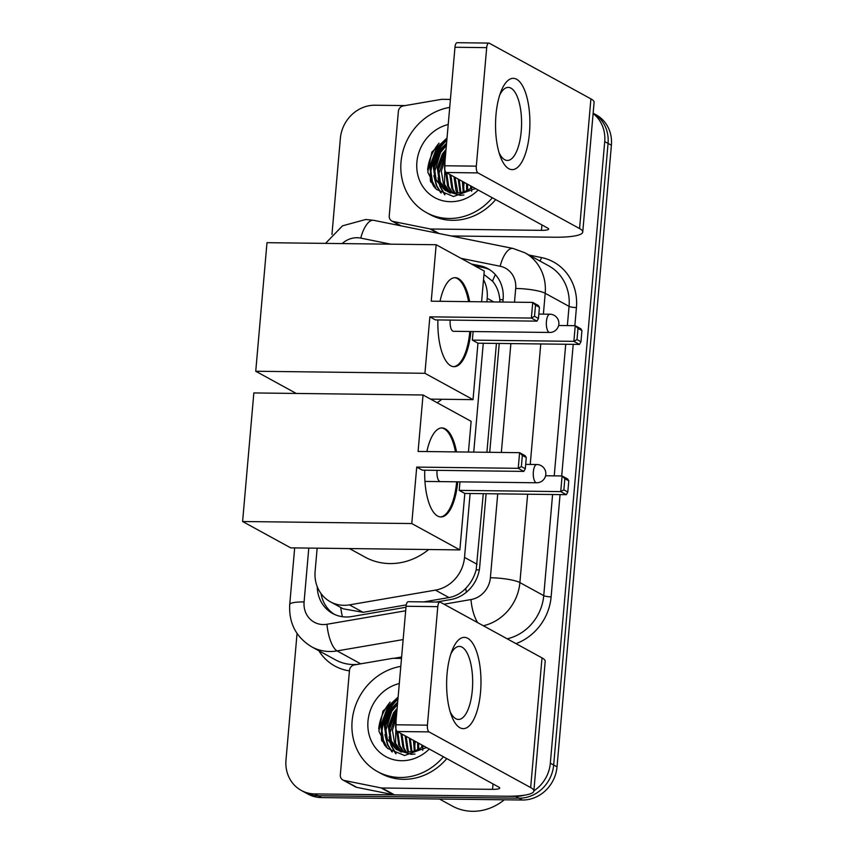 <?xml version="1.0" encoding="UTF-8"?>
<svg xmlns="http://www.w3.org/2000/svg" width="854" height="854" viewBox="0 0 854 854"><rect width="100%" height="100%" fill="white"/><g stroke="black" fill="none" stroke-linecap="round" stroke-linejoin="round"><path stroke-width="1.28" d="M499.9 302.017L499.814 299.647C499.163 292.356 496.75 286.207 492.577 281.201L483.972 274.486M423.787 601.899L449.023 597.565C455.481 596.359 461.043 593.295 465.697 588.385C470.767 583.175 474.258 576.994 476.18 569.821L483.279 493.665M486.908 452.278L496.43 343.404M317.144 548.183L315.115 571.39A34.235 31.107 -61.3 0 0 330.391 601.803L343.223 608.827L363.046 612.318L406.248 604.899M486.887 301.857L487.196 298.302A34.235 31.107 -61.3 0 0 483.524 279.685M330.391 601.803A34.235 31.107 -61.3 0 0 349.457 604.867L435.423 590.125A34.235 31.107 -61.3 0 0 464.523 557.406L470.116 493.505M473.735 452.118L483.268 343.255M524.42 795.191A34.235 31.107 118.7 0 1 515.667 796.344L314.763 793.921L318.115 795.747A34.235 31.107 118.7 0 1 304.6 792.245A34.235 31.107 118.7 0 0 318.115 795.747L519.018 798.18L318.115 795.747L321.456 797.583A34.235 31.107 118.7 0 1 307.942 794.071L301.248 790.409A34.235 31.107 118.7 0 1 285.983 759.996L297.053 633.476M593.114 113.571A34.235 31.107 118.7 0 1 604.717 141.572L550.328 763.188L553.67 765.024A34.235 31.107 118.7 0 1 519.018 798.18A34.235 31.107 118.7 0 0 553.67 765.024L608.059 143.408L553.67 765.024L557.021 766.86A34.235 31.107 118.7 0 1 522.36 800.017L321.456 797.583M593.146 113.198A34.235 31.107 118.7 0 1 608.059 143.408A34.235 31.107 118.7 0 0 593.146 113.198L596.135 114.831A34.235 31.107 118.7 0 1 611.4 145.244L557.021 766.86M378.685 728.889A45.657 41.472 118.7 0 1 390.139 702.159A45.657 41.472 118.7 0 0 378.685 728.889M427.587 169.882A45.657 41.472 118.7 0 1 439.041 143.152A45.657 41.472 118.7 0 0 427.587 169.882M331.96 234.455L340.362 138.38A34.235 31.107 118.7 0 1 375.023 105.223L405.18 105.586M314.763 793.921A34.235 31.107 118.7 0 1 301.248 790.409M550.328 763.188A34.235 31.107 118.7 0 1 533.857 790.868M382.112 741.389A45.657 41.472 118.7 0 1 397.921 699.373M431.014 182.382A45.657 41.472 118.7 0 1 446.823 140.366M502.867 302.049L503.123 299.06A34.235 31.107 -61.3 0 0 487.847 268.647A34.235 31.107 -61.3 0 0 479.799 265.711L471.397 264.025M436.287 602.049L450.592 599.593A34.235 31.107 -61.3 0 0 479.692 566.875L486.097 493.708M489.716 452.31L499.238 343.447M317.25 586.687A34.235 31.107 -61.3 0 0 332.654 613.482A34.235 31.107 -61.3 0 0 351.72 616.556L405.981 607.247M334.362 614.346A34.235 31.107 118.7 0 1 321.051 593.594M474.739 265.85L483.15 267.548A34.235 31.107 118.7 0 1 489.491 269.618M495.982 114.831A45.657 17.176 -89.3 0 1 501.02 91.389A45.657 17.176 -89.3 0 1 521.346 83.905A45.657 17.176 -89.3 0 1 529.448 133.149A45.657 17.176 -89.3 0 1 517.204 167.704A45.657 17.176 -89.3 0 1 500.241 156.293A45.657 17.176 -89.3 0 1 495.982 114.831M499.046 152.674A36.519 13.739 90.7 0 0 507.383 160.456A36.519 13.739 90.7 0 0 521.218 131.26A36.519 13.739 90.7 0 0 508.269 87.407A36.519 13.739 90.7 0 0 499.75 94.986M438.017 233.313L429.978 228.904L393.118 221.464A5.711 5.188 -61.3 0 1 389.232 215.913L398.38 111.372A5.711 5.188 -61.3 0 1 403.227 105.917L441.315 99.384A5.711 5.188 -61.3 0 1 442.244 99.31L450.41 99.416M451.211 235.971L554 237.22A45.657 8.305 -175 0 0 582.748 232.032A45.657 8.305 -175 0 0 579.567 228.562L477.93 172.892L446.204 172.508L547.852 228.178A11.412 2.071 5 0 1 548.642 229.043A11.412 2.071 5 0 1 541.457 230.345L430.896 229L439.18 233.548M582.748 232.032L594.096 102.341A45.657 8.305 -175 0 0 590.915 98.872L489.267 43.202A5.711 2.146 90.7 0 0 488.851 43.084A5.711 2.146 90.7 0 0 486.695 47.643L454.968 47.258A5.711 2.146 -89.3 0 1 457.125 42.7L488.851 43.084M446.204 172.508A5.711 2.146 -89.3 0 1 444.603 165.772L476.318 166.156L486.695 47.643M476.318 166.156A5.711 2.146 90.7 0 0 477.93 172.892M444.603 165.772L454.968 47.258M429.978 228.904A5.711 5.188 -61.3 0 0 430.896 229M492.331 197.765A57.069 51.848 118.7 0 1 449.012 218.475A57.069 51.848 118.7 0 1 426.488 212.625A57.069 51.848 118.7 0 1 402.223 154.168A57.069 51.848 118.7 0 1 449.706 107.39M495.672 199.601A57.069 51.848 118.7 0 1 452.364 220.311A57.069 51.848 118.7 0 1 429.84 214.461L426.488 212.625M472.796 187.069L470.853 188.211A28.534 25.919 118.7 0 0 472.604 186.962M478.197 190.026A39.946 36.295 118.7 0 1 450.485 201.704A39.946 36.295 118.7 0 1 416.752 166.936A39.946 36.295 118.7 0 1 448.211 124.513M447.026 138.049L431.857 152.076L427.779 172.145L436.33 189.353L453.495 196.505L475.411 188.51M447.72 191.638L460.221 195.331L463.903 195.043M446.45 144.614L439.255 152.172L434.142 165.911L436.116 179.735L445.607 190.549M446.578 143.216L438.209 151.596L433.095 165.334L435.07 179.169L445.073 190.271L456.036 193.036C461.128 193.047 466.07 191.435 470.853 188.211M445.863 151.307L443.439 154.457L438.326 168.206L440.29 182.03L447.784 191.531M448.275 191.883L449.78 192.844M446.034 149.429L442.393 153.891L437.28 167.63L439.244 181.454L447.229 191.307M444.977 161.534L444.475 184.325L450.101 192.278M445.254 158.321L441.347 171.206L443.429 183.749L449.514 192.107M446.695 172.775L448.66 186.61L452.545 192.78M445.671 172.006L447.613 186.033L451.915 192.673M450.869 175.059L452.844 188.905L455.129 193.015M449.834 174.494L451.798 188.328L454.467 192.983M455.054 177.354L457.883 192.961M454.008 176.778L455.983 190.623L457.178 193.004M459.238 179.65L460.829 192.556M458.192 179.073L460.071 192.694M463.423 181.934L464.01 191.691M462.377 181.368L463.188 191.958M467.608 184.229L467.554 190.196M466.562 183.653L466.626 190.645M471.792 186.524L471.686 187.645M471.675 187.752L471.643 191.339M470.746 185.948L470.565 188.403M474.931 188.232L474.845 188.98M471.984 186.62L471.814 187.549M463.615 182.041L463.252 184.379M445.788 152.225L444.24 154.382L438.155 170.629M438.006 177.92L439.554 185.382M439.895 186.353L444.571 194.616M446.439 144.764L440.056 152.087L433.971 168.345M433.832 175.636L436.383 185.713L440.653 192.652M446.952 138.935L435.871 149.802L429.722 166.562L432.199 183.418L433.907 186.738M464.138 182.329L463.498 189.044M445.692 153.336L438.401 175.305M438.785 180.322L440.258 186.204M440.557 186.994L444.998 194.787M446.364 145.586L440.579 152.375L434.227 173.01M434.601 178.027L436.906 186.001L441.219 192.993M446.888 139.597L436.394 150.09L430.245 166.84L432.722 183.706L435.145 188.158M441.828 399.266A62.769 57.026 118.7 0 1 437.173 402.736M470.874 331.512A44.515 16.749 -89.3 0 1 454.061 366.697A44.515 16.749 -89.3 0 1 437.899 319.94M429.861 316.834L531.369 318.062L532.747 302.412L431.238 301.184L436.17 244.724L266.992 242.675L255.741 371.255L424.929 373.294L429.861 316.834L435.465 319.908L536.974 321.136L531.369 318.062L534.519 316.311L535.501 305.134L532.747 302.412L538.351 305.486L539.429 307.291L535.501 305.134M440.034 301.291A44.515 16.749 -89.3 0 1 455.139 277.678A44.515 16.749 -89.3 0 1 469.668 301.654M424.929 373.294L473.031 399.64L477.962 343.191L472.358 340.116L473.116 331.544M481.592 301.793L484.271 271.07L436.17 244.724M255.741 371.255L296.274 393.459M430.597 399.128L473.031 399.64M534.519 316.311L538.447 318.467L539.429 307.291M536.974 321.136L538.447 318.467M558.633 325.491L575.244 325.694L580.848 328.758L581.926 330.562L580.955 341.749L579.471 344.418L477.962 343.191M579.471 344.418L573.867 341.344L472.358 340.116M580.955 341.749L577.016 339.593L573.867 341.344L575.244 325.694L577.998 328.416L577.016 339.593M581.926 330.562L577.998 328.416M450.218 320.09A9.127 3.437 90.7 0 0 452.759 331.117A9.127 3.437 90.7 0 0 453.431 331.299L549.656 332.462A9.127 3.437 -89.3 0 1 548.983 332.281A9.127 3.437 -89.3 0 1 546.421 321.499A9.127 3.437 -89.3 0 1 549.88 314.208A9.127 9.127 0 0 1 558.858 324.136A9.127 9.127 0 0 1 549.656 332.462M454.606 277.689A44.515 16.749 -89.3 0 1 457.36 278.575A44.515 16.749 -89.3 0 1 468.611 301.643M469.817 331.501A44.515 16.749 -89.3 0 1 453.538 366.665M428.676 549.528A62.769 57.026 118.7 0 1 389.894 563.576A62.769 57.026 118.7 0 1 365.117 557.15L349.467 548.567M457.723 481.816A44.515 16.749 -89.3 0 1 440.92 516.958A44.515 16.749 -89.3 0 1 424.748 470.202M416.72 467.095L518.229 468.323L519.595 452.673L418.086 451.446L423.029 394.986L253.841 392.936L242.6 521.516L411.777 523.555L416.72 467.095L422.324 470.17L523.833 471.397L518.229 468.323L521.378 466.572L522.349 455.395L519.595 452.673L525.199 455.748L526.288 457.552L522.349 455.395M426.883 451.552A44.515 16.749 -89.3 0 1 441.988 427.939A44.515 16.749 -89.3 0 1 456.527 451.915M411.777 523.555L459.879 549.901L464.822 493.441L459.217 490.377L459.964 481.848M468.44 452.054L471.13 421.332L423.029 394.986M242.6 521.516L290.702 547.862L459.879 549.901M521.378 466.572L525.306 468.729L526.288 457.552M523.833 471.397L525.306 468.729M545.589 475.753L562.092 475.956L567.696 479.019L568.785 480.823L567.803 492.011L566.33 494.679L464.822 493.441M566.33 494.679L560.726 491.605L459.217 490.377M567.803 492.011L563.875 489.854L560.726 491.605L562.092 475.956L564.846 478.667L563.875 489.854M568.785 480.823L564.846 478.667M441.465 427.95A44.515 16.749 -89.3 0 1 444.208 428.836A44.515 16.749 -89.3 0 1 455.47 451.894M437.077 470.351A9.127 3.437 90.7 0 0 439.618 481.378M456.666 481.805A44.515 16.749 -89.3 0 1 440.386 516.926M447.069 673.838A45.657 17.176 -89.3 0 1 452.118 650.396A45.657 17.176 -89.3 0 1 472.433 642.913A45.657 17.176 -89.3 0 1 480.535 692.156A45.657 17.176 -89.3 0 1 468.291 726.711A45.657 17.176 -89.3 0 1 451.339 715.3A45.657 17.176 -89.3 0 1 447.069 673.838M450.143 711.681A36.519 13.739 90.7 0 0 458.481 719.452A36.519 13.739 90.7 0 0 472.305 690.267A36.519 13.739 90.7 0 0 459.367 646.414A36.519 13.739 90.7 0 0 450.837 653.993M381.076 787.911A5.711 5.188 -61.3 0 0 381.984 788.007L394.537 794.882A5.711 5.188 118.7 0 1 393.619 794.786L381.076 787.911L344.215 780.471A5.711 5.188 -61.3 0 1 340.33 774.92L349.478 670.379A5.711 5.188 -61.3 0 1 354.325 664.924L392.402 658.391A5.711 5.188 -61.3 0 1 393.331 658.317L401.497 658.423M394.537 794.882L505.098 796.216A45.657 8.305 -175 0 0 533.846 791.039A45.657 8.305 -175 0 0 530.665 787.569L429.018 731.899L397.302 731.515L498.939 787.185A11.412 2.071 5 0 1 499.739 788.05A11.412 2.071 5 0 1 492.544 789.352L381.984 788.007M393.619 794.786L356.758 787.345A5.711 5.188 118.7 0 1 355.424 786.854L342.87 779.99M533.846 791.039L545.194 661.348A45.657 8.305 -175 0 0 542.012 657.879L440.365 602.209A5.711 2.146 90.7 0 0 439.949 602.091A5.711 2.146 90.7 0 0 437.782 606.65L406.066 606.265A5.711 2.146 -89.3 0 1 408.223 601.707L439.949 602.091M397.302 731.515A5.711 2.146 -89.3 0 1 395.69 724.779L427.416 725.163L437.782 606.65M427.416 725.163A5.711 2.146 90.7 0 0 429.018 731.899M395.69 724.779L406.066 606.265M504.287 799.792A51.357 46.66 118.7 0 1 472.54 811.3A51.357 46.66 118.7 0 1 452.268 806.037L439.447 799.013M443.418 756.772A57.069 51.848 118.7 0 1 400.11 777.482A57.069 51.848 118.7 0 1 377.585 771.632A57.069 51.848 118.7 0 1 353.321 713.175A57.069 51.848 118.7 0 1 400.804 666.387M446.77 758.608A57.069 51.848 118.7 0 1 403.451 779.318A57.069 51.848 118.7 0 1 380.927 773.468L377.585 771.632M423.883 746.076L421.94 747.218A28.534 25.919 118.7 0 0 423.691 745.969M429.295 749.033A39.946 36.295 118.7 0 1 401.572 760.711A39.946 36.295 118.7 0 1 367.85 725.943A39.946 36.295 118.7 0 1 399.309 683.52M398.124 697.056L382.955 711.083L378.877 731.152L387.428 748.36L404.593 755.512L426.509 747.517M398.818 750.645L411.318 754.338L414.991 754.05M397.548 703.621L390.353 711.179L385.239 724.918L387.204 738.742L396.694 749.556M397.665 702.223L389.307 710.603L384.193 724.341L386.157 738.176L396.171 749.278L407.134 752.043C412.226 752.054 417.158 750.442 421.94 747.218M396.961 710.314L394.527 713.464L389.413 727.213L391.388 741.037L398.882 750.538M399.373 750.89L400.878 751.851M397.121 708.436L393.481 712.898L388.367 726.637L390.342 740.461L398.327 750.314M396.064 720.541L395.573 743.332L401.188 751.285M396.341 717.328L392.434 730.213L394.527 742.756L400.601 751.114M397.783 731.782L399.757 745.617L403.632 751.787M396.758 731.013L398.711 745.04L403.013 751.68M401.967 734.066L403.942 747.912L406.226 752.022M400.921 733.501L402.896 747.335L405.565 751.99M406.152 736.361L408.116 750.196L408.981 751.968M405.106 735.785L407.07 749.631L408.276 752.011M410.336 738.657L411.916 751.563M409.29 738.08L411.158 751.701M414.521 740.941L415.108 750.698M413.475 740.375L414.286 750.965M418.695 743.236L418.641 749.204M417.649 742.66L417.713 749.652M422.879 745.521L422.773 746.652M422.762 746.759L422.741 750.346M421.833 744.955L421.662 747.41M426.018 747.239L425.943 747.987M423.072 745.627L422.911 746.556M414.713 741.048L414.339 743.386M396.875 711.233L395.327 713.389L389.243 729.636M389.104 736.927L390.641 744.389M390.983 745.361L395.658 753.623M397.537 703.771L391.143 711.094L385.058 727.352M384.919 734.643L387.47 744.72L391.74 751.659M398.039 697.942L386.958 708.809L380.82 725.569L383.286 742.425L385.005 745.745M415.225 741.336L414.596 748.051M396.779 712.343L389.499 734.312M389.883 739.329L391.356 745.211M391.644 746.001L396.085 753.794M397.462 704.593L391.666 711.382L385.314 732.017M385.698 737.034L387.994 745.008L392.306 752M397.985 698.604L387.481 709.098L381.343 725.847L383.809 742.713L386.232 747.165M342.401 616.705A34.235 11.604 -99.7 0 1 340.693 607.45M503.059 299.754A34.235 6.224 -175 0 0 499.814 299.647M492.577 281.201A34.235 13.771 -78.6 0 1 495.363 274.604M479.297 569.917A34.235 6.224 -175 0 0 476.18 569.821M466.391 592.217A34.235 11.604 -99.7 0 1 465.697 588.385M493.847 301.942L487.196 298.302M477.108 564.291L464.523 557.406M449.023 597.565L435.423 590.125M363.046 612.318L349.457 604.867M611.4 145.244L604.717 141.572M522.36 800.017L515.667 796.344M390.833 244.18L360.762 238.106A22.823 20.742 -61.3 0 0 357.121 237.722A22.823 20.742 -61.3 0 0 342.144 243.593M308.796 548.076L304.088 601.942A22.823 20.742 -61.3 0 0 323.282 624.562A22.823 20.742 -61.3 0 0 326.986 624.263L405.671 610.77M403.152 639.582L337.095 650.908A45.657 41.472 118.7 0 1 329.687 651.506A45.657 41.472 118.7 0 1 311.667 646.82L335.515 659.875A45.657 41.472 -61.3 0 0 353.535 664.561A45.657 41.472 -61.3 0 0 357.175 664.444M360.687 663.836L337.095 650.908A22.823 7.739 -99.7 0 1 326.986 624.263M529.032 255.047L541.447 257.556A51.357 46.66 118.7 0 1 576.429 307.579L574.849 325.684M573.215 344.333L561.697 475.945M560.064 494.594L551.118 596.861A51.357 46.66 118.7 0 1 516.008 643.638M349.435 670.86A51.357 46.66 118.7 0 1 318.852 650.759M524.847 252.763A45.657 41.472 118.7 0 1 545.204 293.306L569.052 306.372A45.657 41.472 -61.3 0 0 548.684 265.818L524.847 252.763L513.03 248.45L373.646 220.321A22.823 9.18 -78.6 0 0 360.762 238.106M393.822 658.327L401.626 656.993M527.633 494.21L519.894 582.588L543.742 595.644L552.591 494.509M443.995 604.194L470.981 599.561A22.823 20.742 -61.3 0 0 490.388 577.752A22.823 4.153 5 0 1 519.894 582.588A45.657 41.472 118.7 0 1 483.364 625.758M507.201 638.813A45.657 41.472 -61.3 0 0 543.742 595.644A5.711 1.035 -175 0 0 551.118 596.861M514.492 302.199L515.699 288.471A22.823 4.153 5 0 1 545.204 293.306L543.39 314.133M540.774 343.948L530.238 464.437M554.225 475.859L565.732 344.247M567.366 325.598L569.052 306.372A5.711 1.035 -175 0 0 576.429 307.579M515.699 288.471A22.823 20.742 -61.3 0 0 500.145 266.245L461.043 258.346M490.388 577.752L497.722 493.847M501.351 452.449L510.873 343.586M539.909 261.014A5.711 2.295 101.4 0 0 541.447 257.556M477.674 622.641A22.823 7.739 -99.7 0 1 470.981 599.561M500.145 266.245A22.823 9.18 -78.6 0 1 513.03 248.45M294.673 547.905L289.719 604.536A22.823 4.153 5 0 1 304.088 601.942M483.15 267.548L479.799 265.711M579.567 228.562L590.915 98.872M541.457 230.345L541.927 224.933M393.118 221.464L401.156 225.872M430.512 181.39A45.657 41.472 118.7 0 1 446.877 139.704M533.355 471.814A9.127 3.437 -89.3 0 1 536.814 464.512A9.127 9.127 0 0 1 545.802 474.44A9.127 9.127 0 0 1 536.59 482.777A9.127 3.437 -89.3 0 1 535.917 482.585A9.127 3.437 -89.3 0 1 533.355 471.814M530.665 787.569L542.012 657.879M492.544 789.352L493.025 783.94M344.215 780.471L356.758 787.345M381.599 740.397A45.657 41.472 118.7 0 1 397.975 698.711M373.646 220.321L365.768 219.478L342.507 225.83L325.523 243.39M289.719 604.536C288.759 623.185 296.082 637.287 311.667 646.82M391.783 220.983L400.441 225.723M445.073 190.271L446.119 190.848M449.257 192.566L450.304 193.132M538.831 314.069L549.88 314.208M525.69 464.384L536.814 464.512M424.961 481.421L536.59 482.777M396.171 749.278L397.217 749.855M400.355 751.573L401.401 752.139"/></g></svg>
